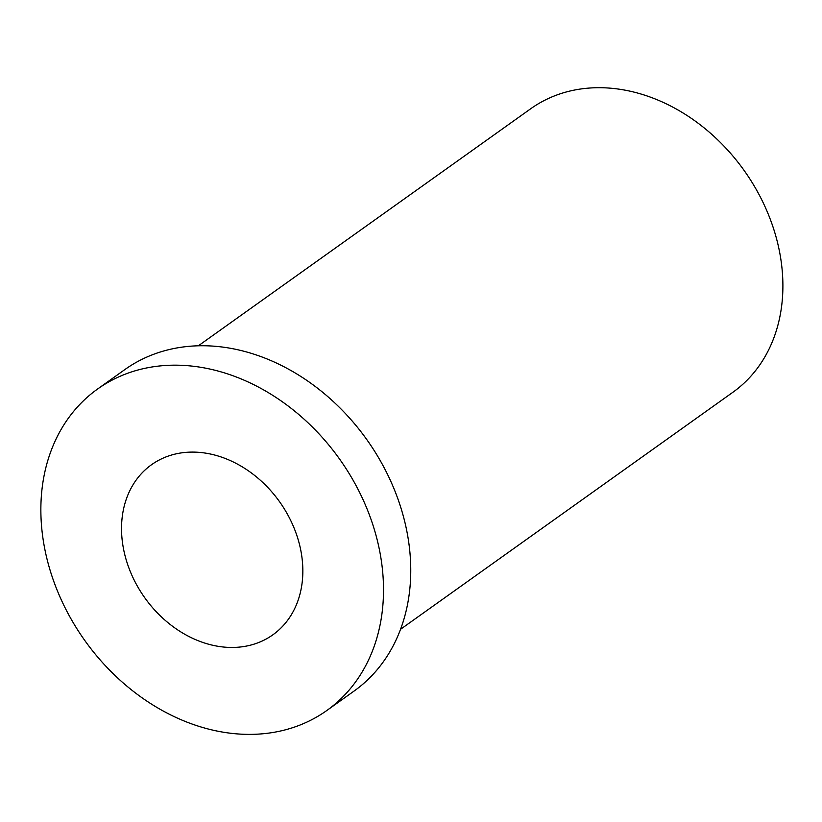 <?xml version="1.0" encoding="UTF-8"?>
<svg xmlns="http://www.w3.org/2000/svg" width="822" height="822" viewBox="0 0 822 822"><rect width="100%" height="100%" fill="white"/><g stroke="black" fill="none" stroke-linecap="round" stroke-linejoin="round"><path stroke-width="1.23" d="M299.002 542.612A104.466 82.755 54.5 0 1 272.842 634.831A104.466 82.755 54.5 0 1 144.816 597.83A104.466 82.755 54.5 0 1 151.525 464.728A104.466 82.755 54.5 0 1 299.002 542.612M162.859 365.667A197.414 156.386 -125.5 0 0 97.551 389.053A197.414 156.386 -125.5 0 0 84.861 640.585A197.414 156.386 -125.5 0 0 326.817 710.506A197.414 156.386 -125.5 0 0 361.495 496.313A197.414 156.386 -125.5 0 0 162.859 365.667M326.817 710.506L354.066 691.066A197.414 156.386 -125.5 0 0 388.744 476.883A197.414 156.386 -125.5 0 0 190.098 346.237A197.414 156.386 -125.5 0 0 124.8 369.612L97.551 389.053M400.54 629.292L732.895 392.258A174.11 137.921 -125.5 0 0 763.484 203.363A174.11 137.921 -125.5 0 0 588.295 88.139A174.11 137.921 -125.5 0 0 530.704 108.761L198.349 345.795"/></g></svg>
